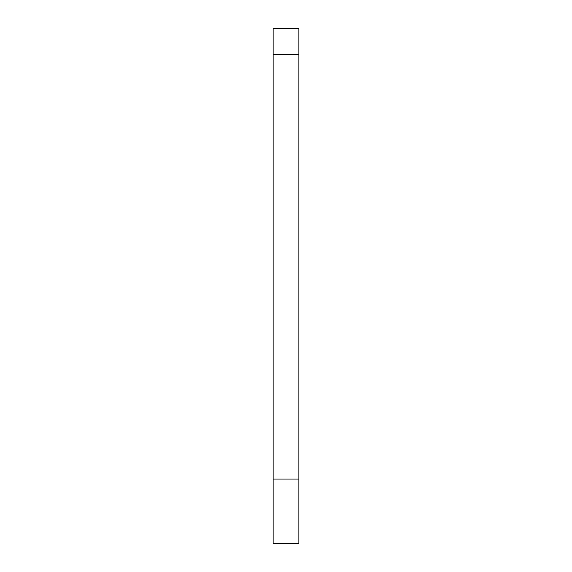 <?xml version="1.0" encoding="UTF-8"?>
<svg xmlns="http://www.w3.org/2000/svg" width="572" height="572" viewBox="0 0 572 572"><rect width="100%" height="100%" fill="white"/><g stroke="black" fill="none" stroke-linecap="round" stroke-linejoin="round"><path stroke-width="0.86" d="M273.13 543.4L273.13 28.6L298.87 28.6L298.87 543.4L273.13 543.4M273.13 479.05L298.87 479.05M273.13 54.34L298.87 54.34"/></g></svg>
